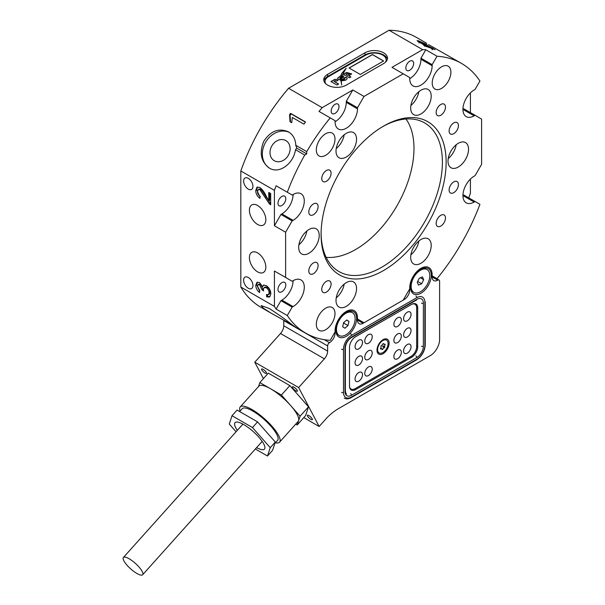 <?xml version="1.0" encoding="UTF-8"?>
<svg xmlns="http://www.w3.org/2000/svg" width="605" height="605" viewBox="0 0 605 605"><rect width="100%" height="100%" fill="white"/><g stroke="black" fill="none" stroke-linecap="round" stroke-linejoin="round"><path stroke-width="0.91" d="M326.148 257.314A82.552 47.659 120 0 0 355.611 249.517A82.552 47.659 120 0 0 406.242 186.423A82.552 47.659 120 0 0 406 118.996M248.284 178.346A6.602 3.812 -120 0 0 244.987 178.014A6.602 3.812 -120 0 0 243.974 183.307A6.602 3.812 -120 0 0 248.284 189.123A6.602 3.812 -120 0 0 251.582 189.448A6.602 3.812 -120 0 0 252.595 184.162A6.602 3.812 -120 0 0 248.284 178.346M248.284 277.491A6.602 3.812 -120 0 0 244.987 277.158A6.602 3.812 -120 0 0 243.974 282.452A6.602 3.812 -120 0 0 248.284 288.267A6.602 3.812 -120 0 0 251.582 288.593A6.602 3.812 -120 0 0 252.595 283.306A6.602 3.812 -120 0 0 248.284 277.491M327.615 85.123A13.197 7.623 0 0 0 346.279 85.123L383.615 63.57A13.197 7.623 0 0 0 387.48 58.186A13.197 7.623 0 0 0 379.327 51.145A13.197 7.623 0 0 0 364.944 52.794L327.615 74.347A13.197 7.623 0 0 0 323.751 79.739A13.197 7.623 0 0 0 327.615 85.123M281.885 205.503A5.543 3.199 120 0 0 285.507 200.618A5.543 3.199 120 0 0 284.652 196.171A5.543 3.199 120 0 0 281.885 196.451A5.543 3.199 120 0 0 278.262 201.336A5.543 3.199 120 0 0 279.109 205.776A5.543 3.199 120 0 0 281.885 205.503M281.885 291.716A5.543 3.199 120 0 0 285.507 286.83A5.543 3.199 120 0 0 284.652 282.384A5.543 3.199 120 0 0 281.885 282.664A5.543 3.199 120 0 0 278.262 287.549A5.543 3.199 120 0 0 279.109 291.988A5.543 3.199 120 0 0 281.885 291.716M409.744 70.256A5.543 3.199 120 0 0 413.366 65.37A5.543 3.199 120 0 0 412.512 60.923A5.543 3.199 120 0 0 409.744 61.203A5.543 3.199 120 0 0 406.121 66.089A5.543 3.199 120 0 0 406.968 70.528A5.543 3.199 120 0 0 409.744 70.256M335.079 113.362A5.543 3.199 120 0 0 338.702 108.477A5.543 3.199 120 0 0 337.855 104.03A5.543 3.199 120 0 0 335.079 104.31A5.543 3.199 120 0 0 331.457 109.195A5.543 3.199 120 0 0 332.311 113.634A5.543 3.199 120 0 0 335.079 113.362M285.62 277.491L285.62 232.229L274.42 225.763L274.42 190.371L240.82 170.973L240.82 287.02L274.42 306.417L274.42 271.025L292.147 281.257L293.085 280.72A15.836 9.143 -60 0 1 301.003 279.934A15.836 9.143 -60 0 1 303.43 292.631A15.836 9.143 -60 0 1 293.085 306.584L292.147 307.121L287.292 315.538A155.742 89.918 120 0 0 305.737 333.158A155.742 89.918 120 0 0 330.224 340.328L335.079 331.911L335.079 330.837A15.836 9.143 -60 0 1 346.279 311.439A15.836 9.143 -60 0 1 354.197 310.652A15.836 9.143 -60 0 1 357.479 317.905L357.479 318.979L364.013 322.752L403.21 300.118L409.744 288.804L409.744 287.73A15.836 9.143 -60 0 1 420.944 268.333A15.836 9.143 -60 0 1 428.862 267.546A15.836 9.143 -60 0 1 432.144 274.799L432.144 275.872L436.999 278.678A155.742 89.918 120 0 0 479.931 204.316L475.076 201.518L474.139 202.055A15.836 9.143 -60 0 1 466.221 202.834A15.836 9.143 -60 0 1 463.793 190.144A15.836 9.143 -60 0 1 474.139 176.191L475.076 175.647L481.603 164.333L481.603 119.072L475.076 115.298L474.139 115.842A15.836 9.143 -60 0 1 466.221 116.621A15.836 9.143 -60 0 1 463.793 103.931A15.836 9.143 -60 0 1 474.139 89.979L475.076 89.434L479.931 81.025A155.742 89.918 120 0 0 461.486 63.404A155.742 89.918 120 0 0 436.999 56.235L432.144 64.652L432.144 65.726A15.836 9.143 -60 0 1 425.232 81.667A15.836 9.143 -60 0 1 413.026 85.91A15.836 9.143 -60 0 1 409.744 78.658L409.744 77.584L392.01 67.344L422.661 49.648A155.742 89.918 -60 0 1 425.799 49.769L436.999 56.235M325.664 155.311A13.197 7.623 120 0 0 334.285 143.68A13.197 7.623 120 0 0 332.258 133.1A13.197 7.623 120 0 0 325.664 133.758A13.197 7.623 120 0 0 317.035 145.381A13.197 7.623 120 0 0 319.062 155.961A13.197 7.623 120 0 0 325.664 155.311M441.559 88.39A13.197 7.623 120 0 0 450.188 76.759A13.197 7.623 120 0 0 448.161 66.187A13.197 7.623 120 0 0 441.559 66.837A13.197 7.623 120 0 0 432.938 78.469A13.197 7.623 120 0 0 434.965 89.048A13.197 7.623 120 0 0 441.559 88.39M325.664 329.725A13.197 7.623 120 0 0 334.285 318.094A13.197 7.623 120 0 0 332.258 307.514A13.197 7.623 120 0 0 325.664 308.172A13.197 7.623 120 0 0 317.035 319.803A13.197 7.623 120 0 0 319.062 330.375A13.197 7.623 120 0 0 325.664 329.725M285.87 140.587A11.616 9.483 -60 0 0 271.849 145.903A11.616 9.483 -60 0 0 274.254 160.703L274.254 160.703A11.616 9.483 -60 0 0 288.275 155.387A11.616 9.483 -60 0 0 285.87 140.587L285.87 140.587M461.486 63.404L428.469 44.551M288.464 322.82L270.934 313.065L263.44 308.263L261.171 305.563L269.406 308.588C278.519 314.471 286.278 320.015 292.691 325.203C297.894 328.674 296.488 327.88 288.464 322.82L293.954 326.14M257.617 205.503A11.616 6.708 -120 0 0 251.809 204.929A11.616 6.708 -120 0 0 250.031 214.23A11.616 6.708 -120 0 0 257.617 224.47A11.616 6.708 -120 0 0 263.425 225.045A11.616 6.708 -120 0 0 265.209 215.735A11.616 6.708 -120 0 0 257.617 205.503M257.617 252.92A11.616 6.708 -120 0 0 251.809 252.345A11.616 6.708 -120 0 0 250.031 261.647A11.616 6.708 -120 0 0 257.617 271.887A11.616 6.708 -120 0 0 263.425 272.462A11.616 6.708 -120 0 0 265.209 263.152A11.616 6.708 -120 0 0 257.617 252.92M453.773 181.871A6.602 3.812 -60 0 1 457.07 181.545A6.602 3.812 -60 0 1 458.083 186.832A6.602 3.812 -60 0 1 453.773 192.647A6.602 3.812 -60 0 1 450.475 192.972A6.602 3.812 -60 0 1 449.462 187.686A6.602 3.812 -60 0 1 453.773 181.871M453.773 122.898A6.602 3.812 -60 0 1 457.07 122.573A6.602 3.812 -60 0 1 458.083 127.859A6.602 3.812 -60 0 1 453.773 133.675A6.602 3.812 -60 0 1 450.475 134A6.602 3.812 -60 0 1 449.462 128.714A6.602 3.812 -60 0 1 453.773 122.898M313.45 203.915A6.602 3.812 -60 0 1 316.748 203.582A6.602 3.812 -60 0 1 317.761 208.876A6.602 3.812 -60 0 1 313.45 214.692A6.602 3.812 -60 0 1 310.153 215.017A6.602 3.812 -60 0 1 309.14 209.731A6.602 3.812 -60 0 1 313.45 203.915M313.45 262.888A6.602 3.812 -60 0 1 316.748 262.555A6.602 3.812 -60 0 1 317.761 267.849A6.602 3.812 -60 0 1 313.45 273.664A6.602 3.812 -60 0 1 310.153 273.989A6.602 3.812 -60 0 1 309.14 268.703A6.602 3.812 -60 0 1 313.45 262.888M346.279 306.349A14.52 8.379 120 0 0 355.763 293.554A14.52 8.379 120 0 0 353.539 281.922A14.52 8.379 120 0 0 346.279 282.641A14.52 8.379 120 0 0 336.796 295.437A14.52 8.379 120 0 0 339.019 307.068A14.52 8.379 120 0 0 346.279 306.349M336.229 297.902A14.52 8.379 120 0 0 344.2 284.085M420.944 263.243A14.52 8.379 120 0 0 430.427 250.447A14.52 8.379 120 0 0 428.204 238.816A14.52 8.379 120 0 0 420.944 239.535A14.52 8.379 120 0 0 411.461 252.33A14.52 8.379 120 0 0 413.684 263.962A14.52 8.379 120 0 0 420.944 263.243M410.893 254.796A14.52 8.379 120 0 0 418.864 240.979M458.272 167.025A14.52 8.379 120 0 0 467.756 154.237A14.52 8.379 120 0 0 465.532 142.599A14.52 8.379 120 0 0 458.272 143.317A14.52 8.379 120 0 0 448.789 156.113A14.52 8.379 120 0 0 451.012 167.751A14.52 8.379 120 0 0 458.272 167.025M448.222 158.578A14.52 8.379 120 0 0 456.193 144.769M420.944 113.921A14.52 8.379 120 0 0 430.427 101.126A14.52 8.379 120 0 0 428.204 89.495A14.52 8.379 120 0 0 420.944 90.213A14.52 8.379 120 0 0 411.461 103.001A14.52 8.379 120 0 0 413.684 114.64A14.52 8.379 120 0 0 420.944 113.921M410.893 105.467A14.52 8.379 120 0 0 418.864 91.657M346.279 157.028A14.52 8.379 120 0 0 355.763 144.232A14.52 8.379 120 0 0 353.539 132.593A14.52 8.379 120 0 0 346.279 133.319A14.52 8.379 120 0 0 336.796 146.107A14.52 8.379 120 0 0 339.019 157.746A14.52 8.379 120 0 0 346.279 157.028M336.229 148.573A14.52 8.379 120 0 0 344.2 134.764M308.951 253.238A14.52 8.379 120 0 0 318.434 240.45A14.52 8.379 120 0 0 316.211 228.811A14.52 8.379 120 0 0 308.951 229.529A14.52 8.379 120 0 0 299.467 242.325A14.52 8.379 120 0 0 301.691 253.956A14.52 8.379 120 0 0 308.951 253.238M298.893 244.791A14.52 8.379 120 0 0 306.871 230.981M321.096 233.288A85.781 49.527 120 0 0 336.282 269.822A85.781 49.527 120 0 0 381.747 267.244A85.781 49.527 120 0 0 438.481 189.236A85.781 49.527 120 0 0 421.904 121.522A85.781 49.527 120 0 0 382.67 126.634M383.608 126.082L383.615 126.082A88.421 51.054 120 0 0 383.608 126.082A88.421 51.054 120 0 0 321.089 234.377A88.421 51.054 120 0 0 383.615 270.48A88.421 51.054 120 0 0 446.135 162.185A88.421 51.054 120 0 0 383.615 126.082M326.42 281.333A6.602 3.812 -60 0 1 329.717 281A6.602 3.812 -60 0 1 330.731 286.294A6.602 3.812 -60 0 1 326.42 292.109A6.602 3.812 -60 0 1 323.115 292.434A6.602 3.812 -60 0 1 322.102 287.148A6.602 3.812 -60 0 1 326.42 281.333M440.803 104.453A6.602 3.812 -60 0 1 444.108 104.128A6.602 3.812 -60 0 1 445.121 109.414A6.602 3.812 -60 0 1 440.803 115.23A6.602 3.812 -60 0 1 437.506 115.555A6.602 3.812 -60 0 1 436.492 110.269A6.602 3.812 -60 0 1 440.803 104.453M440.803 215.289A6.602 3.812 -60 0 1 444.108 214.964A6.602 3.812 -60 0 1 445.121 220.25A6.602 3.812 -60 0 1 440.803 226.066A6.602 3.812 -60 0 1 437.506 226.391A6.602 3.812 -60 0 1 436.492 221.105A6.602 3.812 -60 0 1 440.803 215.289M326.42 170.497A6.602 3.812 -60 0 1 329.717 170.171A6.602 3.812 -60 0 1 330.731 175.458A6.602 3.812 -60 0 1 326.42 181.273A6.602 3.812 -60 0 1 323.115 181.598A6.602 3.812 -60 0 1 322.102 176.312A6.602 3.812 -60 0 1 326.42 170.497M295.784 145.291L296.745 148.127L295.505 149.692C293.629 163.441 279.313 174.467 269.406 168.114C260.967 161.83 259.084 152.899 263.757 141.313C270.624 130.892 278.86 127.746 288.464 131.875C293.047 134.688 295.49 139.158 295.784 145.291L306.735 151.613L306.735 153.897L304.754 155.039A155.742 89.918 120 0 0 287.292 192.239L292.147 195.044L293.085 194.507A15.836 9.143 -60 0 1 301.003 193.721A15.836 9.143 -60 0 1 303.43 206.418A15.836 9.143 -60 0 1 293.085 220.371L292.147 220.908L285.62 232.229M289.356 132.434A20.457 16.706 -60 0 0 265.353 142.719A20.457 16.706 -60 0 0 269.618 168.235M266.003 195.816L268.771 200.845L268.771 192.405L270.685 193.517L270.685 204.785L269.354 203.787L259.893 189.713L258.244 189.546L257.473 191.46C257.533 193.524 258.426 195.128 260.158 196.277L259.961 198.379C257.201 196.345 255.794 193.691 255.749 190.416L257.012 187.179L259.87 187.489C262.457 189.509 264.498 192.284 266.003 195.816M266.192 285.53C269.134 287.587 270.692 290.385 270.874 293.924L269.573 297.017L266.661 296.858L266.472 294.537L268.469 294.62L269.149 292.85C269.021 290.65 268.023 288.948 266.177 287.738L264.181 287.496L263.394 289.364L263.599 290.914L261.882 289.689L259.613 284.826L258.131 284.645L257.473 286.218L259.772 290.445L259.583 292.548C257.163 290.604 255.885 288.184 255.749 285.295L256.981 282.323L259.545 282.58L262.51 286.641L263.477 285.129L266.192 285.53M426.676 43.31L416.686 37.54A155.742 89.918 120 0 0 389.068 30.25L288.562 88.277L322.162 107.667L352.813 89.971L364.013 96.437L403.21 73.81M422.661 49.648L389.068 30.25M423.379 44.838L423.629 44.286C422.668 44.286 423.152 44.853 425.081 45.988L435.093 49.693L426.827 45.125C427.455 45.186 427.062 44.808 425.655 43.983L418.478 40.785L417.057 40.701L423.129 44.407M426.707 45.383L427.107 45.072M418.456 40.785L418.032 41.707M470.41 92.867L470.41 112.606M468.731 197.85A155.742 89.918 -60 0 0 470.41 193.26L470.41 179.088M287.292 315.538L276.092 309.072A155.742 89.918 -60 0 1 274.42 306.417M240.82 287.02A155.742 89.918 120 0 0 260.944 307.295L270.934 313.065M274.42 190.371A155.742 89.918 -60 0 1 276.092 185.773L287.292 192.239M295.505 149.692L304.754 155.039M364.013 96.437L357.479 107.758L357.479 108.832A15.836 9.143 -60 0 1 350.567 124.774A15.836 9.143 -60 0 1 338.361 129.016A15.836 9.143 -60 0 1 335.079 121.764L335.079 120.69L330.224 117.884A155.742 89.918 120 0 0 306.735 151.613M330.224 117.884L319.024 111.418A155.742 89.918 -60 0 1 322.162 107.667M288.562 88.277A155.742 89.918 120 0 0 240.82 170.973M289.568 114.753L289.992 121.665L291.754 122.686L292.313 117.438L303.944 124.154A155.742 89.918 -60 0 1 305.51 121.968L290.574 113.347A155.742 89.918 120 0 0 289.568 114.753L290.113 115.305L291.111 113.891L290.574 113.347M475.076 201.518L463.876 195.052L462.938 195.589L474.139 202.055M475.076 115.298L463.876 108.832L462.938 109.376L474.139 115.842M432.144 64.652L420.944 58.186L420.944 59.26A15.836 9.143 -60 0 1 409.744 78.658M420.944 58.186L425.799 49.769M357.479 107.758L346.279 101.292L346.279 102.366A15.836 9.143 -60 0 1 335.079 121.764M346.279 101.292L352.813 89.971M293.085 194.507A15.836 9.143 -60 0 1 281.885 213.905L280.947 214.442L292.147 220.908M280.947 188.578L276.092 185.773M274.42 225.763L280.947 214.442M293.085 280.72A15.836 9.143 -60 0 1 281.885 300.118L280.947 300.655L292.147 307.121M280.947 274.791L274.42 271.025M276.092 309.072L280.947 300.655M296.745 148.127L306.735 153.897M291.111 113.891L305.389 122.134M290.506 122.187L290.113 115.305M424.907 44.929L425.655 43.983M432.688 48.438L432.877 48.045M420.195 42.91L420.377 42.509C419.174 41.76 419.121 41.518 420.203 41.783L424.188 43.537C425.428 44.278 425.512 44.505 424.43 44.218L420.377 42.509C419.174 41.76 419.121 41.518 420.203 41.783M424.188 43.537C425.428 44.278 425.512 44.505 424.43 44.218L423.939 45.277M424.264 45.496L425.202 44.309M426.631 46.29C424.944 45.269 424.77 44.906 426.102 45.201L431.335 47.538C433.044 48.536 433.233 48.861 431.894 48.529L426.631 46.29L426.434 46.721M424.657 46.313L425.202 45.141L426.102 45.201M432.257 49.799L432.794 48.627L431.698 48.944M387.344 59.26A13.197 7.623 0 0 0 378.45 53.111A13.197 7.623 0 0 0 364.944 54.949L327.615 76.502A13.197 7.623 0 0 0 323.879 80.813M269.701 192.95L269.701 200.3L268.771 200.845M270.685 203.605L270.291 203.25L269.354 203.787M270.291 203.25L266.034 196.814L265.096 197.359M266.034 196.814L260.823 189.176L259.893 189.713M260.823 189.176L259.182 189.002L258.244 189.546M260.067 197.215L256.686 189.879L255.749 190.416M256.686 189.879L257.511 186.975M270.004 296.692L267.599 296.321L266.661 296.858M267.599 296.321L267.471 294.771M268.469 294.62L269.406 294.083L270.087 292.313L269.149 292.85M270.087 292.313C269.951 290.113 268.96 288.404 267.107 287.193L266.177 287.738M267.107 287.193L265.119 286.959L264.181 287.496M263.402 289.568L262.812 289.152L261.882 289.689M262.812 289.152L261.897 289.379M262.835 288.842L260.543 284.289L259.613 284.826M260.543 284.289L259.061 284.108L258.131 284.645M259.696 291.3L256.686 284.758L255.749 285.295M256.686 284.758L257.488 282.134M263.969 284.955L262.51 286.641M295.86 390.883A3.297 0.923 -138.1 0 0 297.335 391.208A3.297 0.923 -138.1 0 0 296.518 389.378A3.297 0.923 -138.1 0 0 293.886 387.139A3.297 0.923 -138.1 0 0 292.419 386.807A3.297 0.923 -138.1 0 0 293.228 388.637A3.297 0.923 -138.1 0 0 295.86 390.883M310.849 419.341A3.297 0.923 -138.1 0 0 312.316 419.673A3.297 0.923 -138.1 0 0 311.507 417.836A3.297 0.923 -138.1 0 0 308.875 415.597A3.297 0.923 -138.1 0 0 307.408 415.264A3.297 0.923 -138.1 0 0 308.217 417.102A3.297 0.923 -138.1 0 0 310.849 419.341M265.066 373.096A3.297 0.923 -138.1 0 0 266.533 373.429A3.297 0.923 -138.1 0 0 265.724 371.599A3.297 0.923 -138.1 0 0 263.092 369.352A3.297 0.923 -138.1 0 0 261.617 369.027A3.297 0.923 -138.1 0 0 262.426 370.857A3.297 0.923 -138.1 0 0 265.066 373.096M346.279 312.407L346.279 312.407A14.649 8.455 -60 0 1 356.64 318.389A14.649 8.455 -60 0 1 346.279 336.327A14.649 8.455 -60 0 1 335.919 330.345A14.649 8.455 -60 0 1 346.279 312.407L346.279 312.407M420.944 269.301L420.944 269.301A14.649 8.455 -60 0 1 431.305 275.283A14.649 8.455 -60 0 1 420.944 293.221A14.649 8.455 -60 0 1 410.583 287.239A14.649 8.455 -60 0 1 420.944 269.301L420.944 269.301M303.786 417.609L319.153 426.487L327.615 417.049A48.839 28.193 120 0 1 338.815 408.428L430.276 355.619A13.197 7.623 120 0 0 439.608 339.458L439.608 281.264A2.639 1.528 120 0 0 439.064 280.054A2.639 1.528 120 0 0 437.74 280.183A7.918 4.575 -60 0 1 433.785 280.576A7.918 4.575 -60 0 1 432.144 276.954L432.144 274.799A15.836 9.143 120 0 0 428.862 267.546A15.836 9.143 120 0 0 420.944 268.333A15.836 9.143 120 0 0 409.744 287.73L409.744 289.886A7.918 4.575 -60 0 1 404.148 299.581L363.083 323.289A7.918 4.575 -60 0 1 359.12 323.683A7.918 4.575 -60 0 1 357.479 320.06L357.479 317.905A15.836 9.143 120 0 0 354.197 310.652A15.836 9.143 120 0 0 346.279 311.439A15.836 9.143 120 0 0 335.079 330.837L335.079 332.992A7.918 4.575 -60 0 1 329.483 342.687A2.639 1.528 120 0 0 327.615 345.924L283.753 320.597A2.639 1.528 -60 0 1 283.783 320.181M355.611 336.72L411.612 304.391A8.629 4.984 -60 0 1 415.03 303.627A8.629 4.984 -60 0 1 417.707 307.915L417.707 346.71A8.629 4.984 -60 0 1 411.612 357.275L355.611 389.605A8.629 4.984 -60 0 1 350.56 389.423A8.629 4.984 -60 0 1 349.516 386.081L349.516 347.285A8.629 4.984 -60 0 1 355.611 336.72M319.153 426.487L298.643 387.54L324.378 358.825A7.918 4.575 120 0 0 327.615 351.097L327.615 345.924M263.417 378.601L254.781 362.213L280.516 333.499A7.918 4.575 120 0 0 283.753 325.77L283.753 320.597M349.94 388.425A7.918 4.575 120 0 0 350.492 388.622M414.304 303.975A7.918 4.575 120 0 0 413.85 303.589L415.007 304.255A7.918 4.575 120 0 0 411.914 304.224M254.781 362.213L298.643 387.54M389.121 343.171A8.576 4.953 120 0 0 383.048 339.67A8.576 4.953 120 0 0 376.983 350.174A8.576 4.953 120 0 0 383.048 353.683A8.576 4.953 120 0 0 389.121 343.171M362.516 342.362A5.279 3.048 120 0 0 361.427 339.95A5.279 3.048 120 0 0 357.358 341.364A5.279 3.048 120 0 0 355.052 346.673A5.279 3.048 120 0 0 356.148 349.093A5.279 3.048 120 0 0 360.217 347.678A5.279 3.048 120 0 0 362.516 342.362M362.516 358.531A5.279 3.048 120 0 0 361.427 356.111A5.279 3.048 120 0 0 357.358 357.525A5.279 3.048 120 0 0 355.052 362.841A5.279 3.048 120 0 0 356.148 365.254A5.279 3.048 120 0 0 360.217 363.839A5.279 3.048 120 0 0 362.516 358.531M362.516 374.692A5.279 3.048 120 0 0 361.427 372.279A5.279 3.048 120 0 0 357.358 373.693A5.279 3.048 120 0 0 355.052 379.002A5.279 3.048 120 0 0 356.148 381.422A5.279 3.048 120 0 0 360.217 380.008A5.279 3.048 120 0 0 362.516 374.692M372.226 336.758A5.279 3.048 120 0 0 371.13 334.346A5.279 3.048 120 0 0 367.061 335.76A5.279 3.048 120 0 0 364.762 341.069A5.279 3.048 120 0 0 365.851 343.489A5.279 3.048 120 0 0 369.92 342.075A5.279 3.048 120 0 0 372.226 336.758M372.226 352.927A5.279 3.048 120 0 0 371.13 350.507A5.279 3.048 120 0 0 367.061 351.921A5.279 3.048 120 0 0 364.762 357.237A5.279 3.048 120 0 0 365.851 359.65A5.279 3.048 120 0 0 369.92 358.236A5.279 3.048 120 0 0 372.226 352.927M372.226 369.088A5.279 3.048 120 0 0 371.13 366.675A5.279 3.048 120 0 0 367.061 368.09A5.279 3.048 120 0 0 364.762 373.398A5.279 3.048 120 0 0 365.851 375.818A5.279 3.048 120 0 0 369.92 374.404A5.279 3.048 120 0 0 372.226 369.088M401.342 319.947A5.279 3.048 120 0 0 400.253 317.534A5.279 3.048 120 0 0 396.184 318.948A5.279 3.048 120 0 0 393.878 324.257A5.279 3.048 120 0 0 394.974 326.677A5.279 3.048 120 0 0 399.043 325.263A5.279 3.048 120 0 0 401.342 319.947M401.342 336.115A5.279 3.048 120 0 0 400.253 333.695A5.279 3.048 120 0 0 396.184 335.109A5.279 3.048 120 0 0 393.878 340.426A5.279 3.048 120 0 0 394.974 342.838A5.279 3.048 120 0 0 399.043 341.424A5.279 3.048 120 0 0 401.342 336.115M401.342 352.276A5.279 3.048 120 0 0 400.253 349.864A5.279 3.048 120 0 0 396.184 351.278A5.279 3.048 120 0 0 393.878 356.587A5.279 3.048 120 0 0 394.974 359.007A5.279 3.048 120 0 0 399.043 357.593A5.279 3.048 120 0 0 401.342 352.276M411.052 314.343A5.279 3.048 120 0 0 409.956 311.93A5.279 3.048 120 0 0 405.887 313.345A5.279 3.048 120 0 0 403.58 318.654A5.279 3.048 120 0 0 404.677 321.073A5.279 3.048 120 0 0 408.746 319.659A5.279 3.048 120 0 0 411.052 314.343M411.052 330.512A5.279 3.048 120 0 0 409.956 328.091A5.279 3.048 120 0 0 405.887 329.506A5.279 3.048 120 0 0 403.58 334.822A5.279 3.048 120 0 0 404.677 337.235A5.279 3.048 120 0 0 408.746 335.82A5.279 3.048 120 0 0 411.052 330.512M411.052 346.673A5.279 3.048 120 0 0 409.956 344.26A5.279 3.048 120 0 0 405.887 345.674A5.279 3.048 120 0 0 403.58 350.983A5.279 3.048 120 0 0 404.677 353.403A5.279 3.048 120 0 0 408.746 351.989A5.279 3.048 120 0 0 411.052 346.673M349.524 386.436A7.918 4.575 120 0 0 351.097 389.098A7.918 4.575 120 0 0 355.052 388.705L411.052 356.375A7.918 4.575 120 0 0 416.648 346.673L416.648 307.877A7.918 4.575 120 0 0 415.007 304.255M359.657 348.2A5.263 3.04 120 0 0 362.372 343.617A5.263 3.04 120 0 0 361.419 339.957A5.263 3.04 120 0 0 357.918 340.842A5.263 3.04 120 0 0 355.203 345.425A5.263 3.04 120 0 0 356.156 349.077A5.263 3.04 120 0 0 359.657 348.2M408.186 352.511A5.263 3.04 120 0 0 410.901 347.928A5.263 3.04 120 0 0 409.948 344.268A5.263 3.04 120 0 0 406.447 345.152A5.263 3.04 120 0 0 403.732 349.735A5.263 3.04 120 0 0 404.685 353.388A5.263 3.04 120 0 0 408.186 352.511M408.186 336.35A5.263 3.04 120 0 0 410.901 331.767A5.263 3.04 120 0 0 409.948 328.107A5.263 3.04 120 0 0 406.447 328.984A5.263 3.04 120 0 0 403.732 333.567A5.263 3.04 120 0 0 404.685 337.227A5.263 3.04 120 0 0 408.186 336.35M408.186 320.181A5.263 3.04 120 0 0 410.901 315.598A5.263 3.04 120 0 0 409.948 311.938A5.263 3.04 120 0 0 406.447 312.823A5.263 3.04 120 0 0 403.732 317.406A5.263 3.04 120 0 0 404.685 321.058A5.263 3.04 120 0 0 408.186 320.181M398.476 358.115A5.263 3.04 120 0 0 401.198 353.532A5.263 3.04 120 0 0 400.245 349.871A5.263 3.04 120 0 0 396.744 350.756A5.263 3.04 120 0 0 394.029 355.339A5.263 3.04 120 0 0 394.974 358.992A5.263 3.04 120 0 0 398.476 358.115M398.476 341.954A5.263 3.04 120 0 0 401.198 337.371A5.263 3.04 120 0 0 400.245 333.71A5.263 3.04 120 0 0 396.744 334.588A5.263 3.04 120 0 0 394.029 339.171A5.263 3.04 120 0 0 394.974 342.831A5.263 3.04 120 0 0 398.476 341.954M398.476 325.785A5.263 3.04 120 0 0 401.198 321.202A5.263 3.04 120 0 0 400.245 317.542A5.263 3.04 120 0 0 396.744 318.427A5.263 3.04 120 0 0 394.029 323.01A5.263 3.04 120 0 0 394.974 326.662A5.263 3.04 120 0 0 398.476 325.785M369.36 374.926A5.263 3.04 120 0 0 372.075 370.343A5.263 3.04 120 0 0 371.122 366.683A5.263 3.04 120 0 0 367.621 367.568A5.263 3.04 120 0 0 364.906 372.151A5.263 3.04 120 0 0 365.859 375.803A5.263 3.04 120 0 0 369.36 374.926M369.36 358.765A5.263 3.04 120 0 0 372.075 354.182A5.263 3.04 120 0 0 371.122 350.522A5.263 3.04 120 0 0 367.621 351.399A5.263 3.04 120 0 0 364.906 355.982A5.263 3.04 120 0 0 365.859 359.642A5.263 3.04 120 0 0 369.36 358.765M369.36 342.596A5.263 3.04 120 0 0 372.075 338.013A5.263 3.04 120 0 0 371.122 334.353A5.263 3.04 120 0 0 367.621 335.238A5.263 3.04 120 0 0 364.906 339.821A5.263 3.04 120 0 0 365.859 343.474A5.263 3.04 120 0 0 369.36 342.596M359.657 380.53A5.263 3.04 120 0 0 362.372 375.947A5.263 3.04 120 0 0 361.419 372.287A5.263 3.04 120 0 0 357.918 373.172A5.263 3.04 120 0 0 355.203 377.754A5.263 3.04 120 0 0 356.156 381.407A5.263 3.04 120 0 0 359.657 380.53M359.657 364.369A5.263 3.04 120 0 0 362.372 359.786A5.263 3.04 120 0 0 361.419 356.126A5.263 3.04 120 0 0 357.918 357.003A5.263 3.04 120 0 0 355.203 361.586A5.263 3.04 120 0 0 356.156 365.246A5.263 3.04 120 0 0 359.657 364.369M256.588 447.624A19.799 5.528 -138.1 0 0 261.874 449.644A19.799 5.528 -138.1 0 0 264.498 449.091A19.799 5.528 -138.1 0 0 256.308 434.481A19.799 5.528 -138.1 0 0 237.629 422.101A19.799 5.528 -138.1 0 0 235.012 422.661A19.799 5.528 -138.1 0 0 237.326 430.359M274.821 443.503L277.597 440.402A23.754 6.632 -138.1 0 0 267.773 422.872A23.754 6.632 -138.1 0 0 245.358 408.027A23.754 6.632 -138.1 0 0 242.212 408.693L239.656 411.544M275.449 442.799A26.401 7.373 -138.1 0 0 276.069 442.913A26.401 7.373 -138.1 0 0 279.563 442.164A26.401 7.373 -138.1 0 0 268.65 422.691A26.401 7.373 -138.1 0 0 243.739 406.189A26.401 7.373 -138.1 0 0 240.245 406.931A26.401 7.373 -138.1 0 0 240.064 411.09M295.716 424.143L297.176 424.99L298.62 420.611A26.401 7.373 -138.1 0 0 290.733 405.63A26.401 7.373 -138.1 0 0 270.624 388.803A26.401 7.373 -138.1 0 0 262.343 385.423A26.401 7.373 -138.1 0 0 258.849 386.171L240.245 406.931M279.563 442.164L298.167 421.405A26.401 7.373 -138.1 0 0 298.62 420.611L300.065 416.232L281.401 395.027L259.848 382.587L268.302 373.149L289.855 385.589L308.52 406.794L305.631 415.552L297.176 424.99M281.401 395.027L289.855 385.589M259.848 382.587L258.554 386.504M300.065 416.232L308.52 406.794M255.348 449.008L267.486 456.019L272.56 450.354L275.305 442.036L257.571 421.889L237.092 410.069L232.018 415.733L229.28 424.052L236.063 431.766M267.486 456.019L270.231 447.7L252.497 427.553L257.571 421.889M270.231 447.7L275.305 442.036M252.497 427.553L232.018 415.733M127.64 565.879A12.932 3.615 41.9 0 1 123.397 557.485A12.932 3.615 41.9 0 1 138.416 566.356A12.932 3.615 41.9 0 1 142.659 574.75A12.932 3.615 41.9 0 1 127.64 565.879M386.557 340.169A7.389 4.265 120 0 0 378.874 344.971A7.389 4.265 120 0 0 379.169 352.972A7.389 4.265 120 0 0 386.852 348.162A7.389 4.265 120 0 0 386.557 340.169L385.907 339.791A7.389 4.265 120 0 0 382.617 339.942M380.779 349.062L380.545 348.45A1.694 0.976 120 0 0 380.855 346.279L381.294 345.425A1.694 0.976 120 0 0 382.942 343.791L383.615 343.542A1.694 0.976 120 0 0 383.963 344.253A1.694 0.976 120 0 0 384.039 344.283A1.694 0.976 120 0 0 384.954 344.079L385.181 344.684A1.694 0.976 120 0 0 384.871 346.854L384.432 347.709A1.694 0.976 120 0 0 382.784 349.342L382.11 349.592A1.694 0.976 120 0 0 381.763 348.888A1.694 0.976 120 0 0 380.779 349.062L380.386 348.835M376.998 349.667A7.389 4.265 120 0 0 378.518 352.594L379.169 352.972M343.693 314.827A13.197 7.623 -60 0 1 352.412 312.664A13.197 7.623 -60 0 1 354.787 321.875A13.197 7.623 -60 0 1 347.935 333.37A13.197 7.623 -60 0 1 339.216 335.525A13.197 7.623 -60 0 1 336.841 326.322A13.197 7.623 -60 0 1 343.693 314.827M345.75 312.724A13.197 7.623 -60 0 1 351.853 312.346L352.412 312.664M339.216 335.525L338.656 335.208A13.197 7.623 -60 0 1 335.934 329.733M343.602 322.647L342.664 326.76L344.873 328.212L348.026 325.543L348.964 321.429L346.748 319.984L343.602 322.647M346.627 320.083L348.964 321.429M343.534 322.957L348.026 325.543M413.139 278.572A13.197 7.623 -60 0 1 427.077 269.558A13.197 7.623 -60 0 1 427.818 283.412A13.197 7.623 -60 0 1 413.88 292.419A13.197 7.623 -60 0 1 413.139 278.572M420.414 269.618A13.197 7.623 -60 0 1 426.517 269.24L427.077 269.558M413.88 292.419L413.321 292.102A13.197 7.623 -60 0 1 410.598 286.626M417.276 282.308L418.478 285.084L421.677 283.76L423.674 279.676L422.471 276.901L419.273 278.224L417.276 282.308M420.377 277.771L423.674 279.676M417.692 281.461L421.677 283.76M386.149 60.122A11.881 6.859 180 0 1 386.156 60.341A11.881 6.859 180 0 1 385.877 61.823M325.777 83.8A11.881 6.859 180 0 1 325.066 81.463A11.881 6.859 180 0 1 328.545 76.608L365.881 55.063A11.881 6.859 180 0 1 382.678 55.063A11.881 6.859 180 0 1 386.156 59.91A11.881 6.859 180 0 1 385.445 62.247M325.346 83.377A11.881 6.859 180 0 1 325.066 81.894A11.881 6.859 180 0 1 325.074 81.675M360.277 74.46L383.615 60.984L372.415 54.518L349.077 67.994L360.277 74.46M338.513 84.11L334.641 81.766C334.066 80.994 334.459 80.647 335.805 80.715L336.546 81.146L338.082 80.261L337.061 79.671C334.905 79.043 333.552 79.452 333 80.904L332.508 80.616L330.905 81.546L336.932 85.018L338.603 84.057L334.278 81.289M341.984 75.678L346.173 68.259L341.81 73.326L340.728 75.875L341.984 75.678M350.877 77.001L348.972 75.897L351.664 73.855L346.521 72.464L343.36 74.286L349.471 77.818L350.877 77.001M342.029 77.78L341.439 78.128L341.303 79.58L345.001 78.567L343.837 79.716L342.203 79.603L340.577 80.541L341.038 80.813L345.145 80.374L346.189 79.777L347.278 78.469L346.105 77.319L341.439 78.128M345.001 78.567L343.837 79.716M340.222 76.124L337.424 78.295L338.845 79.58L340.328 79.86L339.859 77.735L341.038 77.024L342.143 77.168L343.791 76.215L343.398 75.98L340.222 76.124L337.424 78.347M340.29 78.605L339.859 77.735M340.29 79.096L340.297 78.499M341.651 84.912L341.273 80.934L340.524 80.548L341.258 80.125L341.53 76.926L340.411 77.41L341.666 84.776M341.243 80.026L341.243 79.512M341.651 85.025L341.273 81.047L340.524 80.548M341.53 77.032L340.411 77.41M340.411 77.516L340.32 79.005M343.791 76.328L340.222 76.23M339.829 78.34L339.859 77.841L339.829 78.34M340.328 79.966L340.297 78.605M347.278 78.521L346.105 77.319M346.105 77.432L342.029 77.894M343.837 79.822L342.203 79.709L340.668 80.594M345.001 78.673L344.774 79.285L345.001 78.673M341.439 78.234L341.303 79.58M351.664 73.908L346.521 72.57L343.451 74.339M350.787 77.054L348.972 75.897M345.992 74.181L347.769 75.315L349.274 74.445L349.44 73.674L347.497 73.311L345.992 74.181L347.769 75.209L349.44 73.674M346.173 68.365L341.81 73.432L340.728 75.98M337.991 80.314L337.061 79.777C334.905 79.149 333.552 79.565 333 81.01L332.508 80.73L330.995 81.599M334.641 81.872L334.278 81.395M383.517 61.037L372.415 54.631L349.176 68.047M420.944 59.26L432.144 65.726M346.279 102.366L357.479 108.832M281.885 213.905L293.085 220.371M281.885 300.118L293.085 306.584M327.615 76.502L327.615 74.347M364.944 54.949L364.944 52.794M357.479 320.06L363.083 323.289M404.148 299.581L403.679 299.309M334.618 332.72L335.079 332.992M409.275 289.613L409.744 289.886M329.483 342.687L324.235 339.662M432.144 276.954L437.74 280.183M354.772 388.856L355.611 389.605M410.772 356.534L411.612 357.275M416.648 346.355L417.707 346.71M416.641 307.559L417.707 307.915M283.753 325.77L327.615 351.097M280.516 333.499L324.378 358.825M416.837 357.563L351.505 395.277A9.241 5.332 -60 0 1 344.971 391.503L344.971 348.397A9.241 5.332 -60 0 1 351.505 337.083L416.837 299.369A9.241 5.332 -60 0 1 423.371 303.135L423.371 346.241A9.241 5.332 -60 0 1 416.837 357.563A1.323 0.764 -120 0 0 415.9 355.944M343.481 392.365A11.351 6.557 120 0 0 351.505 397.001L416.837 359.287A11.351 6.557 120 0 0 424.861 345.379L424.861 302.273A11.351 6.557 120 0 0 416.837 297.645L351.505 335.359A11.351 6.557 120 0 0 343.481 349.259L343.481 392.365A1.323 0.764 180 0 1 341.613 392.365M351.505 337.083A1.323 0.764 -120 0 1 351.233 337.688L416.565 299.967A1.323 0.764 -120 0 0 416.837 299.369M423.371 303.135A1.323 0.764 180 0 1 421.503 303.135M423.371 346.241A1.323 0.764 180 0 1 421.503 346.241M351.233 337.688C347.693 340.169 345.735 343.557 345.357 347.86A1.323 0.764 180 0 1 344.971 348.397M351.505 395.277A1.323 0.764 -120 0 0 350.575 393.658M346.612 394.052C346.181 394.301 345.765 393.273 345.357 390.966A1.323 0.764 180 0 1 344.971 391.503M351.505 335.359A1.323 0.764 -120 0 0 350.575 333.741M415.9 296.026A1.323 0.764 60 0 1 416.837 297.645M424.861 345.379A1.323 0.764 180 0 0 425.247 344.842L425.247 301.736A1.323 0.764 180 0 1 424.861 302.273M343.481 349.259A1.323 0.764 180 0 1 341.613 349.259M425.247 344.842C424.763 351.248 421.867 356.262 416.565 359.892A1.323 0.764 -120 0 0 416.837 359.287M351.505 397.001A1.323 0.764 60 0 1 351.233 397.606L416.565 359.892M380.916 348.268L382.784 349.342M384.515 344.298L385.181 344.684M383.01 345.78L384.871 346.854M382.564 346.635L384.432 347.709M295.747 327.388L305.737 333.158M419.424 41.722L418.879 42.895M439.064 280.054L432.144 276.062M351.097 389.098L349.94 388.433M242.915 424.128L123.397 557.485M262.177 441.393L142.659 574.75M345.357 390.966L345.357 347.86M344.237 398.166C346.317 399.262 348.646 399.081 351.233 397.606M382.988 343.685L383.963 344.253M380.681 348.261L381.763 348.888M386.156 60.341L386.156 59.91M325.066 81.894L325.066 81.463"/></g></svg>
